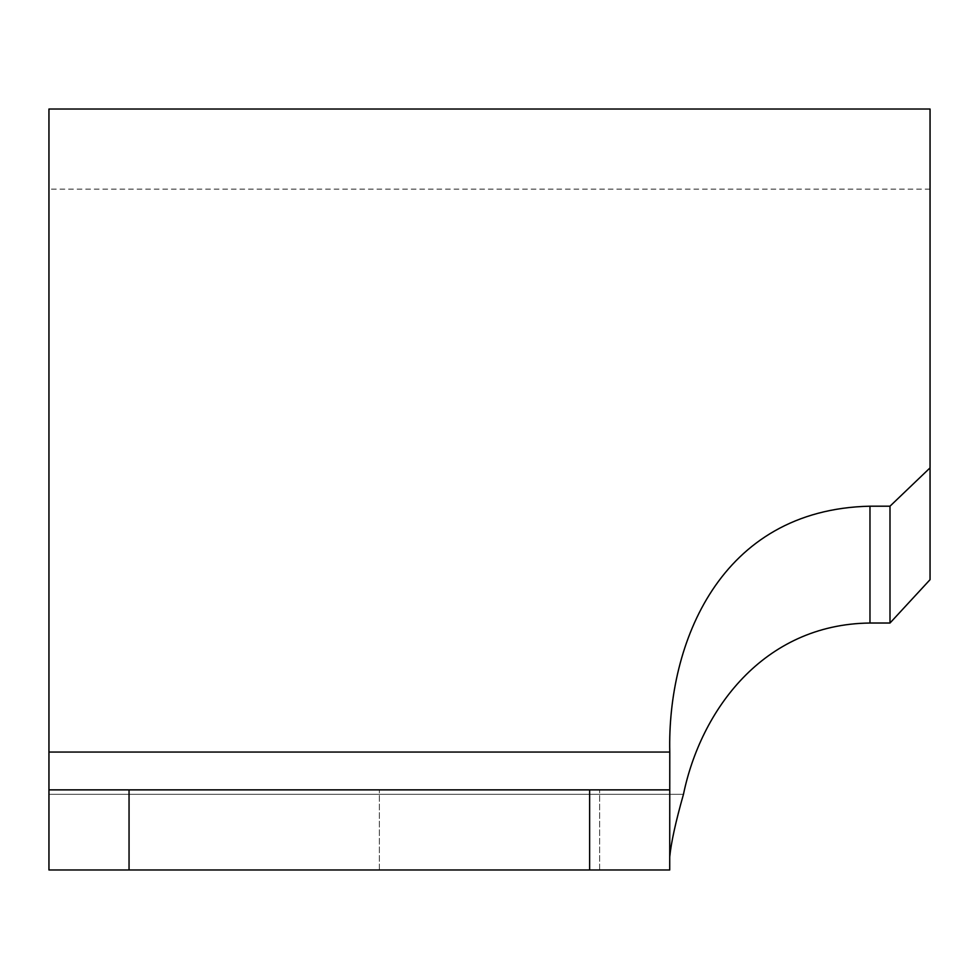 <?xml version="1.0" encoding="UTF-8"?>
<svg xmlns="http://www.w3.org/2000/svg" width="979" height="979" viewBox="0 0 979 979"><rect width="100%" height="100%" fill="white"/><g stroke="black" fill="none" stroke-linecap="round" stroke-linejoin="round"><path stroke-width="0.73" stroke-dasharray="4.89 3.67" d="M889.997 506.192L930.05 467.876L930.05 579.666L889.997 623.023L889.997 506.192L869.976 506.192C719.332 509.521 667.225 644.378 669.783 752.056L669.722 869.976L48.95 869.976L48.95 789.869L129.044 789.869L129.044 869.976M869.976 506.192L869.976 623.023L889.997 623.023M48.95 794.324L48.95 189.131L48.95 869.976L48.95 794.324L683.464 794.324L48.95 794.324M930.05 579.666L930.05 189.131L930.05 579.666M48.95 109.024L48.95 752.056L669.783 752.056M930.05 109.024L930.05 467.876M589.627 869.976L589.627 789.869L669.722 789.869L669.722 869.976L48.95 869.976L669.722 869.976L669.722 758.994L669.722 789.869L48.95 789.869L48.95 752.056M589.627 789.869L129.044 789.869M489.5 789.869L599.637 789.869L489.5 789.869M489.5 869.976L379.362 869.976L489.5 869.976M48.95 789.869L669.722 789.869M930.05 189.131L48.95 189.131M599.637 869.976L599.637 789.869L599.637 869.976M379.362 869.976L379.362 789.869L379.362 869.976"/><path stroke-width="1.47" d="M683.464 794.324C700.646 711.048 762.788 624.259 869.976 623.023C762.788 624.259 700.646 711.048 683.464 794.324C675.669 821.809 671.092 842.699 669.722 856.992C671.092 842.699 675.669 821.809 683.464 794.324M889.997 623.023L869.976 623.023L869.976 506.192L889.997 506.192L889.997 623.023L930.05 579.666L930.05 467.876L889.997 506.192M669.722 789.869L589.627 789.869L589.627 869.976L669.722 869.976L669.783 752.056L48.95 752.056L48.95 109.024L930.05 109.024L930.05 467.876M669.783 752.056C667.225 644.378 719.332 509.521 869.976 506.192M589.627 869.976L129.044 869.976L129.044 789.869L48.95 789.869L48.95 869.976L129.044 869.976M589.627 789.869L129.044 789.869M48.95 752.056L48.95 789.869"/></g></svg>

